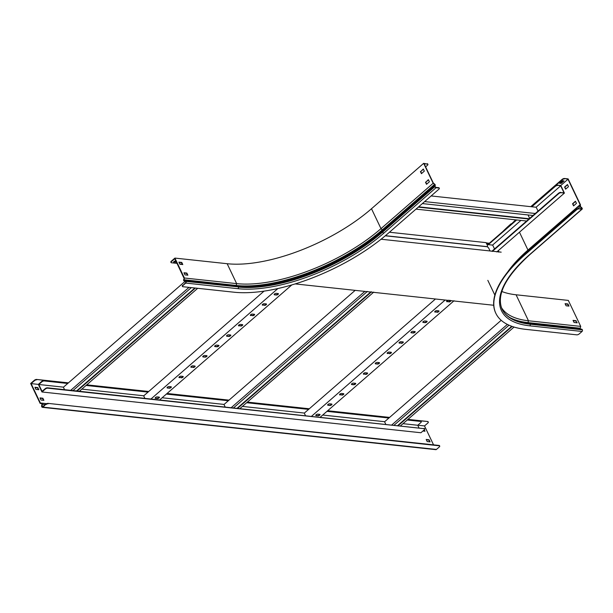 <?xml version="1.0" encoding="UTF-8"?>
<svg xmlns="http://www.w3.org/2000/svg" width="613" height="613" viewBox="0 0 613 613"><rect width="100%" height="100%" fill="white"/><g stroke="black" fill="none" stroke-linecap="round" stroke-linejoin="round"><path stroke-width="0.92" d="M407.239 419.997L420.786 421.453A1.847 0.766 154.5 0 1 421.254 421.698A1.847 0.766 154.5 0 1 420.786 422.625L417.76 425.261L418.955 427.767M67.721 383.477L44.236 380.949A1.847 0.766 154.5 0 0 41.83 381.861L41.653 381.501L38.335 384.389L31.11 383.608L40.351 402.986L41.63 403.147A0.996 0.751 96.1 0 1 42.251 404.319L41.937 405.998A0.552 0.421 -83.9 0 0 41.99 406.411L42.067 406.58A0.743 0.559 -83.9 0 0 42.841 406.771L45.676 404.304A1.847 0.766 -25.5 0 1 48.082 403.385L439.084 445.444A1.847 0.766 -25.5 0 1 439.552 445.689A1.847 0.766 -25.5 0 1 439.575 445.904M41.96 391.983L420.924 432.747L424.242 429.859A1.847 0.766 154.5 0 0 424.702 428.931A1.847 0.766 154.5 0 0 424.234 428.686L47.684 388.182A1.847 0.766 154.5 0 0 45.278 389.094L41.96 391.983L38.335 384.389M45.278 389.094L45.101 388.734L42.075 391.37L38.795 384.497L63.484 387.155M41.83 381.861L38.795 384.497M45.101 388.734A1.847 0.766 -25.5 0 1 47.508 387.814L47.684 388.182M424.234 428.686L47.508 387.814M424.066 428.318A1.847 0.766 -25.5 0 1 424.533 428.571A1.847 0.766 -25.5 0 1 424.556 428.778M41.653 381.501A1.847 0.766 -25.5 0 1 44.059 380.581L44.236 380.949M420.786 421.453L407.591 419.683L427.659 421.499A1.847 0.766 -25.5 0 1 428.127 421.752A1.847 0.766 -25.5 0 1 428.158 421.959M389.247 417.714L327.296 411.047L389.247 417.714M308.96 409.078L247.001 402.412L308.96 409.078M228.664 400.442L166.705 393.776L228.664 400.442M148.369 391.799L86.418 385.14L148.369 391.799M36.834 379.807A1.847 0.766 154.5 0 0 34.428 380.719L34.259 380.359A1.847 0.766 -25.5 0 1 36.657 379.439L68.074 383.163L44.059 380.581M420.61 421.085A1.847 0.766 -25.5 0 1 421.077 421.338A1.847 0.766 -25.5 0 1 421.108 421.545M388.895 418.02L326.944 411.354M308.6 409.384L246.648 402.718M228.304 400.749L166.353 394.082M148.017 392.113L86.058 385.447M81.828 389.125L143.779 395.791M162.123 397.768L224.074 404.427M242.419 406.404L304.37 413.062M322.714 415.039L384.665 421.706M403.009 423.675L417.76 425.261M179.793 264.011L182.245 264.272M305.435 415.56L304.286 413.139L435.46 298.998M445.13 300.041L311.611 416.219M437 312.301A1.295 0.536 154.5 0 0 438.402 311.864A1.295 0.536 154.5 0 0 439.008 311.006A1.295 0.536 154.5 0 0 438.678 310.837L436.755 310.622A1.295 0.536 154.5 0 0 435.353 311.059A1.295 0.536 154.5 0 0 434.74 311.917A1.295 0.536 154.5 0 0 435.069 312.094L436.824 311.933L434.893 311.726A1.295 0.536 -25.5 0 1 434.74 311.695M448.892 301.941A1.295 0.536 154.5 0 0 450.294 301.512A1.295 0.536 154.5 0 0 450.907 300.654A1.295 0.536 154.5 0 0 450.578 300.477L448.647 300.27A1.295 0.536 154.5 0 0 447.245 300.707A1.295 0.536 154.5 0 0 446.639 301.565A1.295 0.536 154.5 0 0 446.969 301.734L448.724 301.581L446.793 301.374A1.295 0.536 -25.5 0 1 446.639 301.335M454.057 300.745L320.285 417.154M425.1 322.653A1.295 0.536 154.5 0 0 426.502 322.216A1.295 0.536 154.5 0 0 427.108 321.365A1.295 0.536 154.5 0 0 426.778 321.189L424.855 320.982A1.295 0.536 154.5 0 0 423.453 321.411A1.295 0.536 154.5 0 0 422.847 322.269A1.295 0.536 154.5 0 0 423.169 322.446L425.1 322.653L423.001 322.078A1.295 0.536 -25.5 0 1 422.847 322.047M413.2 333.005A1.295 0.536 154.5 0 0 414.603 332.575A1.295 0.536 154.5 0 0 415.208 331.717A1.295 0.536 154.5 0 0 414.886 331.541L412.955 331.334A1.295 0.536 154.5 0 0 411.553 331.763A1.295 0.536 154.5 0 0 410.948 332.621A1.295 0.536 154.5 0 0 411.277 332.798L413.2 333.005L411.101 332.43A1.295 0.536 -25.5 0 1 410.948 332.399M401.3 343.357A1.295 0.536 154.5 0 0 402.703 342.928A1.295 0.536 154.5 0 0 403.308 342.069A1.295 0.536 154.5 0 0 402.986 341.893L401.055 341.686A1.295 0.536 154.5 0 0 399.653 342.115A1.295 0.536 154.5 0 0 399.048 342.974A1.295 0.536 154.5 0 0 399.377 343.15L401.132 342.996L399.201 342.782A1.295 0.536 -25.5 0 1 399.048 342.751M389.401 353.709A1.295 0.536 154.5 0 0 390.803 353.28A1.295 0.536 154.5 0 0 391.416 352.421A1.295 0.536 154.5 0 0 391.086 352.245L389.163 352.038A1.295 0.536 154.5 0 0 387.761 352.475A1.295 0.536 154.5 0 0 387.148 353.326A1.295 0.536 154.5 0 0 387.477 353.502L389.232 353.349L387.301 353.142A1.295 0.536 -25.5 0 1 387.148 353.103M377.508 364.061A1.295 0.536 154.5 0 0 378.911 363.632A1.295 0.536 154.5 0 0 379.516 362.773A1.295 0.536 154.5 0 0 379.186 362.597L377.263 362.39A1.295 0.536 154.5 0 0 375.861 362.827A1.295 0.536 154.5 0 0 375.256 363.685A1.295 0.536 154.5 0 0 375.577 363.854L377.508 364.061L375.409 363.494A1.295 0.536 -25.5 0 1 375.256 363.455M365.609 374.42A1.295 0.536 154.5 0 0 367.011 373.984A1.295 0.536 154.5 0 0 367.616 373.125A1.295 0.536 154.5 0 0 367.294 372.957L365.363 372.75A1.295 0.536 154.5 0 0 363.961 373.179A1.295 0.536 154.5 0 0 363.356 374.037A1.295 0.536 154.5 0 0 363.685 374.214L365.432 374.053L363.509 373.846A1.295 0.536 -25.5 0 1 363.356 373.815M353.709 384.772A1.295 0.536 154.5 0 0 355.111 384.336A1.295 0.536 154.5 0 0 355.716 383.485A1.295 0.536 154.5 0 0 355.394 383.309L353.463 383.102A1.295 0.536 154.5 0 0 352.061 383.531A1.295 0.536 154.5 0 0 351.456 384.389A1.295 0.536 154.5 0 0 351.785 384.566L353.709 384.772L351.609 384.198A1.295 0.536 -25.5 0 1 351.456 384.167M341.809 395.124A1.295 0.536 154.5 0 0 343.211 394.695A1.295 0.536 154.5 0 0 343.824 393.837A1.295 0.536 154.5 0 0 343.495 393.661L341.571 393.454A1.295 0.536 154.5 0 0 340.169 393.883A1.295 0.536 154.5 0 0 339.556 394.741A1.295 0.536 154.5 0 0 339.886 394.918L341.64 394.757L339.709 394.55A1.295 0.536 -25.5 0 1 339.556 394.519M329.917 405.477A1.295 0.536 154.5 0 0 331.319 405.047A1.295 0.536 154.5 0 0 331.924 404.189A1.295 0.536 154.5 0 0 331.595 404.013L329.671 403.806A1.295 0.536 154.5 0 0 328.269 404.235A1.295 0.536 154.5 0 0 327.664 405.093A1.295 0.536 154.5 0 0 327.986 405.27L329.917 405.477L327.817 404.909A1.295 0.536 -25.5 0 1 327.664 404.871M318.017 415.829A1.295 0.536 154.5 0 0 319.419 415.399A1.295 0.536 154.5 0 0 320.024 414.541A1.295 0.536 154.5 0 0 319.695 414.365L317.772 414.158A1.295 0.536 154.5 0 0 316.369 414.595A1.295 0.536 154.5 0 0 315.764 415.445A1.295 0.536 154.5 0 0 316.093 415.622L318.017 415.829L315.917 415.262A1.295 0.536 -25.5 0 1 315.764 415.223M438.831 310.868A1.295 0.536 -25.5 0 1 438.011 311.626A1.295 0.536 -25.5 0 1 436.824 311.933M450.731 300.516A1.295 0.536 -25.5 0 1 449.911 301.274A1.295 0.536 -25.5 0 1 448.724 301.581M426.932 321.22A1.295 0.536 -25.5 0 1 426.112 321.978A1.295 0.536 -25.5 0 1 424.924 322.285M415.039 331.572A1.295 0.536 -25.5 0 1 414.219 332.33A1.295 0.536 -25.5 0 1 413.024 332.637M403.139 341.924A1.295 0.536 -25.5 0 1 402.32 342.682A1.295 0.536 -25.5 0 1 401.132 342.996M391.24 352.283A1.295 0.536 -25.5 0 1 390.42 353.034A1.295 0.536 -25.5 0 1 389.232 353.349M379.34 362.635A1.295 0.536 -25.5 0 1 378.52 363.394A1.295 0.536 -25.5 0 1 377.332 363.701M367.448 372.988A1.295 0.536 -25.5 0 1 366.628 373.746A1.295 0.536 -25.5 0 1 365.432 374.053M355.548 383.34A1.295 0.536 -25.5 0 1 354.728 384.098A1.295 0.536 -25.5 0 1 353.532 384.405M343.648 393.692A1.295 0.536 -25.5 0 1 342.828 394.45A1.295 0.536 -25.5 0 1 341.64 394.757M331.748 404.044A1.295 0.536 -25.5 0 1 330.928 404.802A1.295 0.536 -25.5 0 1 329.74 405.116M319.856 414.403A1.295 0.536 -25.5 0 1 319.036 415.162A1.295 0.536 -25.5 0 1 317.841 415.468M385.73 424.196L384.581 421.782L501.189 320.308M511.755 326.292L397.76 425.491M512.177 326.445L398.289 425.545M514.046 327.051L400.58 425.79M507.349 324.407L391.906 424.863M509.012 325.189L394.197 425.108M144.844 398.281L143.695 395.868L264.057 291.129M277.911 288.531L151.028 398.948M276.409 295.022A1.295 0.536 154.5 0 0 277.812 294.592A1.295 0.536 154.5 0 0 278.417 293.734A1.295 0.536 154.5 0 0 278.087 293.558L276.164 293.351A1.295 0.536 154.5 0 0 274.762 293.788A1.295 0.536 154.5 0 0 274.157 294.638A1.295 0.536 154.5 0 0 274.478 294.815L276.409 295.022L274.31 294.455A1.295 0.536 -25.5 0 1 274.157 294.416M291.803 284.922L159.694 399.883M264.51 305.374A1.295 0.536 154.5 0 0 265.912 304.945A1.295 0.536 154.5 0 0 266.517 304.086A1.295 0.536 154.5 0 0 266.188 303.91L264.264 303.703A1.295 0.536 154.5 0 0 262.862 304.14A1.295 0.536 154.5 0 0 262.257 304.998A1.295 0.536 154.5 0 0 262.586 305.167L264.333 305.013L262.41 304.807A1.295 0.536 -25.5 0 1 262.257 304.768M252.61 315.733A1.295 0.536 154.5 0 0 254.012 315.297A1.295 0.536 154.5 0 0 254.617 314.438A1.295 0.536 154.5 0 0 254.295 314.27L252.364 314.063A1.295 0.536 154.5 0 0 250.962 314.492A1.295 0.536 154.5 0 0 250.357 315.35A1.295 0.536 154.5 0 0 250.686 315.526L252.433 315.366L250.51 315.159A1.295 0.536 -25.5 0 1 250.357 315.128M240.71 326.085A1.295 0.536 154.5 0 0 242.112 325.649A1.295 0.536 154.5 0 0 242.725 324.798A1.295 0.536 154.5 0 0 242.396 324.622L240.472 324.415A1.295 0.536 154.5 0 0 239.07 324.844A1.295 0.536 154.5 0 0 238.457 325.702A1.295 0.536 154.5 0 0 238.786 325.878L240.541 325.718L238.61 325.511A1.295 0.536 -25.5 0 1 238.457 325.48M228.818 336.437A1.295 0.536 154.5 0 0 230.22 336.008A1.295 0.536 154.5 0 0 230.825 335.15A1.295 0.536 154.5 0 0 230.496 334.974L228.572 334.767A1.295 0.536 154.5 0 0 227.17 335.196A1.295 0.536 154.5 0 0 226.565 336.054A1.295 0.536 154.5 0 0 226.887 336.231L228.818 336.437L226.718 335.863A1.295 0.536 -25.5 0 1 226.557 335.832M216.918 346.789A1.295 0.536 154.5 0 0 218.32 346.36A1.295 0.536 154.5 0 0 218.925 345.502A1.295 0.536 154.5 0 0 218.596 345.326L216.673 345.119A1.295 0.536 154.5 0 0 215.27 345.548A1.295 0.536 154.5 0 0 214.665 346.406A1.295 0.536 154.5 0 0 214.987 346.583L216.918 346.789L214.818 346.222A1.295 0.536 -25.5 0 1 214.665 346.184M205.018 357.141A1.295 0.536 154.5 0 0 206.42 356.712A1.295 0.536 154.5 0 0 207.025 355.854A1.295 0.536 154.5 0 0 206.704 355.678L204.773 355.471A1.295 0.536 154.5 0 0 203.37 355.908A1.295 0.536 154.5 0 0 202.765 356.758A1.295 0.536 154.5 0 0 203.095 356.935L205.018 357.141L202.918 356.574A1.295 0.536 -25.5 0 1 202.765 356.536M193.118 367.501A1.295 0.536 154.5 0 0 194.52 367.064A1.295 0.536 154.5 0 0 195.133 366.206A1.295 0.536 154.5 0 0 194.804 366.03L192.88 365.823A1.295 0.536 154.5 0 0 191.478 366.26A1.295 0.536 154.5 0 0 190.865 367.118A1.295 0.536 154.5 0 0 191.195 367.287L192.949 367.133L191.018 366.926A1.295 0.536 -25.5 0 1 190.865 366.888M181.226 377.853A1.295 0.536 154.5 0 0 182.628 377.416A1.295 0.536 154.5 0 0 183.233 376.558A1.295 0.536 154.5 0 0 182.904 376.39L180.981 376.183A1.295 0.536 154.5 0 0 179.578 376.612A1.295 0.536 154.5 0 0 178.973 377.47A1.295 0.536 154.5 0 0 179.295 377.646L181.05 377.485L179.119 377.279A1.295 0.536 -25.5 0 1 178.965 377.248M169.326 388.205A1.295 0.536 154.5 0 0 170.728 387.768A1.295 0.536 154.5 0 0 171.333 386.918A1.295 0.536 154.5 0 0 171.004 386.742L169.081 386.535A1.295 0.536 154.5 0 0 167.678 386.964A1.295 0.536 154.5 0 0 167.073 387.822A1.295 0.536 154.5 0 0 167.395 387.998L169.326 388.205L167.226 387.631A1.295 0.536 -25.5 0 1 167.073 387.6M157.426 398.557A1.295 0.536 154.5 0 0 158.828 398.128A1.295 0.536 154.5 0 0 159.434 397.27A1.295 0.536 154.5 0 0 159.112 397.094L157.181 396.887A1.295 0.536 154.5 0 0 155.779 397.316A1.295 0.536 154.5 0 0 155.173 398.174A1.295 0.536 154.5 0 0 155.503 398.35L157.426 398.557L155.327 397.983A1.295 0.536 -25.5 0 1 155.173 397.952M278.241 293.596A1.295 0.536 -25.5 0 1 277.421 294.355A1.295 0.536 -25.5 0 1 276.233 294.661M266.349 303.948A1.295 0.536 -25.5 0 1 265.521 304.707A1.295 0.536 -25.5 0 1 264.333 305.013M254.449 314.3A1.295 0.536 -25.5 0 1 253.629 315.059A1.295 0.536 -25.5 0 1 252.433 315.366M242.549 324.652A1.295 0.536 -25.5 0 1 241.729 325.411A1.295 0.536 -25.5 0 1 240.541 325.718M230.649 335.005A1.295 0.536 -25.5 0 1 229.829 335.763A1.295 0.536 -25.5 0 1 228.641 336.07M218.749 345.357A1.295 0.536 -25.5 0 1 217.929 346.115A1.295 0.536 -25.5 0 1 216.741 346.429M206.857 355.716A1.295 0.536 -25.5 0 1 206.037 356.475A1.295 0.536 -25.5 0 1 204.842 356.781M194.957 366.068A1.295 0.536 -25.5 0 1 194.137 366.827A1.295 0.536 -25.5 0 1 192.949 367.133M183.057 376.42A1.295 0.536 -25.5 0 1 182.237 377.179A1.295 0.536 -25.5 0 1 181.05 377.485M171.157 386.772A1.295 0.536 -25.5 0 1 170.337 387.531A1.295 0.536 -25.5 0 1 169.15 387.837M159.265 397.124A1.295 0.536 -25.5 0 1 158.445 397.883A1.295 0.536 -25.5 0 1 157.25 398.189M225.14 406.925L223.99 404.503L355.165 290.363M370.949 291.803L237.17 408.212M371.478 291.865L237.698 408.273M373.761 292.11L239.989 408.519M364.842 291.397L231.316 407.584M367.386 291.42L233.607 407.829M64.549 389.646L63.4 387.232L185.218 281.229M194.88 288.003L76.579 390.941M195.409 288.056L77.108 391.002M197.7 288.302L79.399 391.247M189.026 287.374L70.733 390.312M191.317 287.62L73.016 390.558M493.695 305.259L295.175 283.911M501.189 252.158L381.071 239.231M498.706 252.142L498.047 250.84M498.361 251.882L497.013 251.736M492.484 251.253L490.025 250.985M385.286 235.798L486.898 246.725A1.847 0.935 49 0 1 488.829 248.372L490.063 250.955M498.967 251.92L498.331 250.587M561.087 192.727L564.412 193.087L561.11 186.16L560.788 185.494L557.462 185.134L560.673 185.823L563.945 192.689L561.087 192.727A1.847 0.766 154.5 0 0 558.681 193.647L492.262 251.445M558.681 193.647L558.512 193.279L491.955 251.192M558.512 193.279A1.847 0.766 -25.5 0 1 560.918 192.367M564.412 193.087L496.783 251.935M557.638 185.501A1.847 0.766 154.5 0 0 555.232 186.413L555.056 186.053L531.302 206.727L562.267 179.778L562.098 179.41L530.774 206.665M515.633 219.845L511.311 224.12L516.161 219.898L487.795 244.579M555.056 186.053A1.847 0.766 -25.5 0 1 557.462 185.134M555.232 186.413L531.831 206.78M516.69 219.952L488.323 244.641M492.561 245.093L520.927 220.412M536.068 207.24L560.673 185.823M538.038 211.102L536.199 207.248L431.131 195.945M529.67 218.381L528.031 214.948M529.264 218.726L418.625 206.826M528.912 219.04L418.273 207.133M526.628 221.025L415.989 209.125M535.279 213.493L424.64 201.593M532.996 215.477L422.357 203.577M494.53 248.955L492.691 245.108L486.975 244.495M170.989 262.31A1.847 0.766 -25.5 0 1 170.843 262.157A1.847 0.766 -25.5 0 1 171.303 261.23L174.912 258.088L184.406 278.003L183.938 279.842A0.552 0.421 -83.9 0 0 184.237 280.532L185.494 280.846A0.996 0.751 96.1 0 1 185.961 281.26L186.046 281.428A1.18 0.897 96.1 0 1 185.739 283.068L182.904 285.535A1.847 0.766 154.5 0 0 182.436 286.463A1.847 0.766 154.5 0 0 182.904 286.715L233.944 292.202A118.332 48.963 154.5 0 0 387.906 233.561L438.862 189.218A1.847 0.766 154.5 0 0 439.329 188.291A1.847 0.766 154.5 0 0 438.862 188.045L438.686 187.678A1.847 0.766 -25.5 0 1 439.153 187.93A1.847 0.766 -25.5 0 1 439.184 188.137M184.314 278.363L183.616 279.72A0.996 0.751 -83.9 0 0 184.153 280.969L185.417 281.275A0.552 0.421 96.1 0 1 185.67 281.505L185.754 281.681A0.743 0.559 96.1 0 1 185.563 282.708L182.904 285.535M171.303 261.23L171.479 261.59L174.797 258.709L184 278.248M171.479 261.59A1.847 0.766 154.5 0 0 171.012 262.517A1.847 0.766 154.5 0 0 171.479 262.77L177.019 263.36M425.606 166.866L427.445 165.272A1.847 0.766 154.5 0 0 427.905 164.345A1.847 0.766 154.5 0 0 427.437 164.1L424.119 163.74L433.36 183.118L434.64 184.107A0.996 0.506 -131 0 1 435.261 185.325L434.992 186.544L435.843 187.371L438.686 187.678M427.437 164.1L423.652 163.342L371.493 208.734A110.938 45.906 -25.5 0 1 227.155 263.713L236.656 283.62A110.938 45.906 154.5 0 0 380.995 228.641L382.773 230.427L434.931 185.042L434.617 185.954A0.996 0.506 49 0 0 434.701 186.513L434.786 186.681A1.18 0.598 49 0 0 436.019 187.739L438.862 188.045M184.406 278.003L236.656 283.62L236.181 285.459A112.401 46.511 154.5 0 0 382.428 229.752L434.586 184.367L433.153 183.256L423.652 163.342M434.64 184.107L435.261 185.325M426.702 184.13L425.782 182.199L428.472 179.862M421.629 173.494L420.71 171.563L423.399 169.226M182.406 286.256A1.847 0.766 -25.5 0 1 182.26 286.095A1.847 0.766 -25.5 0 1 182.728 285.175M184.107 273.053L186.567 273.321L187.44 275.145M179.034 262.418L181.494 262.686L182.368 264.517M175.686 260.563L173.479 261.973L176.467 262.203M433.153 183.256L380.995 228.641L371.493 208.734M425.491 182.168L426.502 184.298L429.391 181.785L428.38 179.663L425.782 182.199M420.418 171.533L421.43 173.663L424.319 171.15L423.307 169.027L420.71 171.563M427.269 163.732A1.847 0.766 -25.5 0 1 427.736 163.985A1.847 0.766 -25.5 0 1 427.759 164.192M174.912 258.088L227.155 263.713M176.291 261.835L173.831 261.667M184.98 274.885L183.961 272.754L186.85 273.069L187.869 275.191L184.98 274.885M179.908 264.249L178.889 262.119L181.777 262.433L182.797 264.563L179.908 264.249M389.424 232.235L486.086 242.633L487.32 245.215A1.847 0.935 49 0 1 487.327 246.48A1.847 0.935 49 0 1 486.845 246.602L385.408 235.691M486.216 242.901L489.343 243.238M486.484 243.461L489.327 243.767M562.098 179.41A1.847 0.766 -25.5 0 1 564.504 178.498L568.113 178.881L580.511 204.872L580.335 206.451L581.591 207.523A0.996 0.506 -131 0 1 582.059 208.129L582.143 208.297A1.18 0.598 -131 0 1 582.151 209.11A1.18 0.598 -131 0 1 581.837 209.186L578.994 208.88A1.847 0.766 154.5 0 0 576.588 209.799L525.632 254.142A118.332 48.963 154.5 0 0 495.871 313.373A118.332 48.963 154.5 0 0 525.762 329.357L576.802 334.844A1.847 0.766 154.5 0 0 579.208 333.932L582.043 331.464A1.18 0.897 96.1 0 0 582.35 329.825L582.266 329.648A0.996 0.751 96.1 0 0 581.798 329.235L580.542 328.928A0.552 0.421 -83.9 0 1 580.243 328.239L580.718 326.392L528.467 320.775L528 322.614A0.552 0.421 -83.9 0 0 528.299 323.304L580.542 328.928M576.588 209.799L576.419 209.431L525.456 253.774A118.332 48.963 154.5 0 0 495.695 313.005A118.332 48.963 154.5 0 0 495.787 313.189M580.419 205.049L580.097 204.75L579.714 205.478A0.996 0.506 49 0 0 580.25 206.681L581.86 208.772L578.994 208.88M564.504 178.498L567.998 179.218L580.136 204.673L527.977 250.058A111.382 46.09 154.5 0 0 507.426 272.31M511.142 223.753A118.332 48.963 154.5 0 0 502.683 231.63M580.718 326.392L568.32 300.408L516.077 294.784A110.938 45.906 -25.5 0 1 501.825 291.489M573.186 320.668L575.891 320.959L576.764 322.79M565.217 303.956L567.676 304.224L568.55 306.056M576.419 209.431A1.847 0.766 -25.5 0 1 578.825 208.52M576.458 203.37L575.446 201.248L572.557 203.754L573.576 205.884L576.458 203.37M567.469 184.536L564.588 187.042L565.6 189.172L568.489 186.659L567.469 184.536M567.998 179.218L560.788 185.494M564.029 180.904L562.343 180.728L559.462 183.233L561.148 183.417L564.029 180.904M564.673 178.858A1.847 0.766 154.5 0 0 562.267 179.778M576.174 320.714L573.048 320.377L574.059 322.499L577.193 322.836L575.891 320.959M565.079 303.665L566.09 305.787L568.979 306.102L567.967 303.971L565.079 303.665M563.5 180.85L560.972 183.049L559.815 182.927M501.365 307.481A110.938 45.906 154.5 0 0 528.467 320.775L516.077 294.784M575.538 201.447L572.849 203.784L573.768 205.715M567.569 184.735L564.88 187.072L565.799 189.003M34.259 380.359L30.65 383.493L40.144 403.408L41.584 403.584A0.552 0.421 96.1 0 1 41.922 404.235L41.615 405.913A0.996 0.751 -83.9 0 0 41.699 406.664L41.784 406.833A1.18 0.897 -83.9 0 0 43.017 407.132L45.676 404.304M34.428 380.719L31.11 383.608M427.836 421.867A1.847 0.766 154.5 0 1 428.303 422.112A1.847 0.766 154.5 0 1 427.836 423.039L424.518 425.928L417.828 425.207M433.544 444.846L424.518 425.928M42.427 407.339L435.835 449.658A1.18 0.897 -83.9 0 0 436.425 449.452L439.26 446.984A1.847 0.766 154.5 0 0 439.72 446.057A1.847 0.766 154.5 0 0 439.26 445.804L439.084 445.444M46.711 403.668L40.351 402.986M41.002 400.036L43.891 400.35L42.879 398.22L39.991 397.914L41.002 400.036M430.081 441.889L429.062 439.759L426.173 439.452L427.192 441.575L430.081 441.889M35.929 389.401L38.818 389.715L37.807 387.585L34.918 387.278L35.929 389.401M422.893 431.023L425.008 431.253L424.311 429.79M36.657 379.439L68.426 382.857M86.77 384.834L148.721 391.492M167.065 393.469L229.017 400.128M247.361 402.105L309.312 408.771M327.656 410.741L389.607 417.407M407.944 419.376L427.659 421.499M43.462 400.304L42.588 398.473L40.129 398.205M429.652 441.843L428.778 440.011L426.319 439.743M38.389 389.669L37.516 387.837L35.056 387.569M424.579 431.207L424.02 430.042M48.082 403.385L439.26 445.804M48.258 403.752A1.847 0.766 154.5 0 0 45.852 404.664M183.616 279.72L236.181 285.459A0.552 0.421 -83.9 0 0 236.48 286.156L185.494 280.846L185.417 281.275M185.961 281.26L238.204 286.876A0.996 0.751 96.1 0 0 237.737 286.463A111.229 46.021 154.5 0 0 382.458 231.339L382.773 230.427A112.44 46.527 154.5 0 1 236.48 286.156L184.237 280.532L184.153 280.969M186.046 281.428L238.204 286.876A110.938 45.906 154.5 0 0 382.543 231.898A0.996 0.506 49 0 1 382.458 231.339L434.617 185.954L434.946 186.229M434.701 186.513L382.627 232.066A1.18 0.598 49 0 0 383.861 233.124L436.019 187.739M185.739 283.068L237.982 288.692A1.18 0.897 96.1 0 0 238.288 287.045A110.938 45.906 154.5 0 0 382.627 232.066L434.786 186.681M237.982 288.692A112.125 46.396 154.5 0 0 383.861 233.124M486.523 243.545L488.722 243.775M581.591 207.523L580.45 208.688M580.335 206.451L578.059 208.589M580.036 205.776L579.714 205.478L527.555 250.87A0.996 0.506 49 0 0 527.793 251.744M519.464 232.204L527.977 250.058L527.555 250.87A112.692 46.626 154.5 0 0 508.384 271.122M581.852 208.267L581.262 208.78M581.775 208.098L581.017 208.749M520.766 322.07A112.44 46.527 154.5 0 0 528.299 323.304L529.555 323.618A0.996 0.751 96.1 0 1 530.023 324.032L530.107 324.2A1.18 0.897 96.1 0 1 529.801 325.84L582.043 331.464M582.151 209.11L529.992 254.495C505.495 276.701 496.185 294.937 502.085 309.213A110.938 45.906 154.5 0 0 530.107 324.2L582.35 329.825M502.039 309.128A110.938 45.906 154.5 0 0 530.023 324.032L582.266 329.648M502.001 309.044C505.028 315.373 511.51 319.771 521.433 322.239A111.229 46.021 154.5 0 0 529.555 323.618L581.798 329.235M509.847 317.565A112.401 46.511 154.5 0 0 528 322.614L580.243 328.239M529.992 254.495A1.18 0.598 -131 0 1 529.678 254.571A112.125 46.396 154.5 0 0 529.801 325.84M581.837 209.186L529.678 254.571M41.63 403.147L46.665 403.691M42.067 406.58L42.948 406.672M41.99 406.411L43.117 406.534M41.937 405.998L43.531 406.166M42.251 404.319L45.285 404.641M43.017 407.132L436.425 449.452M487.825 280.356L494.852 295.091"/></g></svg>
